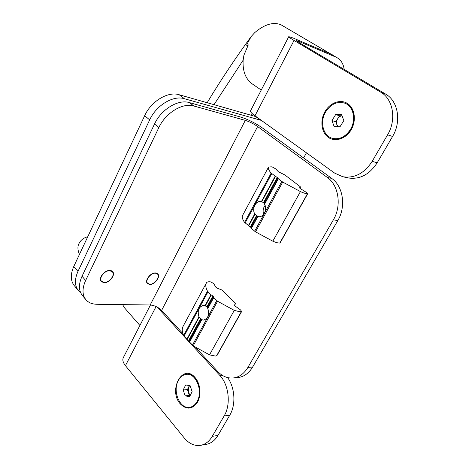 <?xml version="1.0" encoding="UTF-8"?>
<svg xmlns="http://www.w3.org/2000/svg" width="469" height="469" viewBox="0 0 469 469"><rect width="100%" height="100%" fill="white"/><g stroke="black" fill="none" stroke-linecap="round" stroke-linejoin="round"><path stroke-width="0.7" d="M180.331 403.932C186.58 410.029 192.302 409.46 197.478 402.226C201.559 395.133 200.363 383.408 195.028 377.498C182.717 362.801 167.838 390.179 180.331 403.932M328.464 137.481C335.382 142.342 346.175 138.718 351.345 129.456C356.616 120.263 354.687 107.923 347.388 103.444C340.166 98.824 329.631 102.969 324.771 111.985C319.805 120.943 321.47 132.756 328.464 137.481M306.445 152.812L303.619 157.953M344.205 69.424C343.396 64.013 341.098 60.149 337.317 57.834L330.387 53.882L337.317 57.834M298.266 42.063L298.653 41.313L335.898 57.118M73.785 266.468L77.983 271.387C74.477 279.313 74.612 285.703 78.382 290.563L74.26 285.609C70.479 280.738 70.321 274.359 73.785 266.468L144.663 115.702C151.176 101.175 168.072 91.103 179.199 94.744L184.376 98.707L261.415 120.422M184.376 98.707C173.249 95.096 156.271 105.279 149.675 119.882L144.663 115.702M77.983 271.387L149.675 119.882M78.382 290.563L80.604 292.609M179.199 94.744L256.267 116.717M288.757 36.67L250.522 110.854C250.118 111.681 251.607 113.328 254.984 115.796L334.673 173.12L342.739 176.719C354.47 178.56 364.272 173.448 372.151 161.377L387.587 134.826C396.715 119.824 393.192 99.059 380.658 92.117L294.045 40.463C290.375 38.265 288.617 36.987 288.769 36.641L293.061 37.989L330.387 53.882M261.297 120.644L256.15 116.939M227.594 377.592C234.998 387.576 236.065 404.858 229.787 415.176L224.129 415.962L212.269 436.358C209.303 441.311 205.516 444.29 200.908 445.28C194.752 446.283 189.218 443.862 184.299 438.023L125.44 365.656C122.942 362.467 122.251 359.776 123.353 357.583L150.461 304.997M224.129 415.962C231.106 404.559 228.925 384.867 219.832 375.435L157.185 307.095M212.269 436.358L217.962 435.42L229.787 415.176M217.962 435.42C215.001 440.338 211.226 443.293 206.624 444.284L205.914 444.407M298.653 41.313L296.431 40.615L299.269 42.673L385.647 94.093C398.14 101.005 401.657 121.588 392.582 136.444L387.587 134.826M372.151 161.377L377.223 162.743L392.582 136.444M377.223 162.743C369.384 174.697 359.617 179.756 347.928 177.915L347.365 177.78M190.162 395.555L189.359 395.402L187.418 389.575L188.655 387.072L188.386 392.483L190.303 395.267M189.816 407.297L190.209 407.25C193.439 406.705 196.019 404.595 197.936 400.919C203.763 390.337 196.224 372.673 186.867 374.309L186.668 374.326M197.373 400.983C203.2 390.396 195.661 372.714 186.304 374.35C182.84 374.807 180.119 376.982 178.138 380.881C172.416 391.445 179.961 409.273 189.64 407.321C192.876 406.77 195.456 404.659 197.373 400.983M189.593 396.698L185.138 395.848L183.197 389.985L185.683 384.943L190.138 385.735L192.108 391.627L189.593 396.698M189.359 395.402L185.138 395.848M187.418 389.575L183.197 389.985M189.716 385.659L188.655 387.072L189.382 385.6M213.946 104.769L243.147 60.161L243.921 55.166L248.294 44.889C246.665 46.273 246.331 45.856 247.298 43.64L251.267 36.412L254.784 32.584C264.346 24.441 273.022 21.797 280.808 24.669L333.875 55.811M139.909 325.468L124.561 307.899L122.567 304.616M330.756 54.052L332.55 54.914M243.147 60.161C242.514 71.118 245.568 79.05 252.316 83.963L261.245 90.048M342.059 115.808C340.271 116.025 338.806 117.021 337.662 118.792L339.509 115.79L335.675 114.524L341.59 114.512L343.806 120.615L340.054 126.694L334.145 126.63L331.982 120.562L335.675 114.524M332.791 138.443L333.031 138.513C339.878 139.95 345.764 137.13 350.695 130.048C357.144 120.275 353.966 105.941 344.914 103.233L344.568 103.11M325.867 111.552C319.465 121.553 322.953 136.045 332.509 138.361C339.363 139.797 345.254 136.977 350.185 129.89C356.633 120.105 353.456 105.76 344.404 103.051C337.117 101.204 330.938 104.042 325.867 111.552M337.574 126.671L335.827 121.788L331.982 120.562M335.827 121.788L337.662 118.792C336.513 120.791 336.261 122.79 336.906 124.801L338.085 126.677M339.509 115.79L342.053 115.79M104.001 282.707L101.281 281.547C97.986 278.346 104.64 269.851 109.986 270.443L112.601 271.569C115.925 274.752 109.394 283.2 104.001 282.707M149.664 284.501L147.424 283.575C144.276 280.738 150.672 272.348 155.573 272.911L157.719 273.802C160.89 276.634 154.6 284.964 149.664 284.501M193.855 106.006C182.728 102.459 165.592 112.836 158.844 127.586L154.536 123.992C161.213 109.306 178.279 99.023 189.406 102.6L193.855 106.006L245.316 120.369C249.467 121.688 253.571 123.74 257.616 126.53L327.298 177.429C338.753 185.273 341.837 205.897 333.365 219.855L247.902 367.403C244.12 373.658 239.249 377.182 233.286 377.973L238.041 377.557C243.997 376.765 248.857 373.265 252.627 367.051L337.809 220.553C346.251 206.7 343.167 186.222 331.735 178.419L327.298 177.429M189.406 102.6L240.884 117.115C248.072 119.413 255.165 122.966 262.159 127.779L331.735 178.419M195.819 347.664L217.622 371.401C222.224 376.29 227.447 378.483 233.286 377.973M158.844 127.586L85.639 280.468C82.057 288.453 82.145 294.86 85.891 299.697C88.453 302.652 92.088 304.176 96.79 304.27L150.186 304.991C154.442 305.36 158.246 307.166 161.612 310.419L182.922 333.623M237.255 377.627L238.041 377.557M85.891 299.697L82.356 295.447C78.599 290.604 78.493 284.202 82.04 276.247L85.639 280.468M154.536 123.992L82.04 276.247M149.81 284.214C154.5 284.66 160.486 276.733 157.473 274.048L155.427 273.198C150.766 272.665 144.687 280.644 147.682 283.34L149.81 284.214M109.84 270.742L112.326 271.815C115.491 274.84 109.277 282.877 104.147 282.408L101.562 281.306C98.426 278.264 104.751 270.185 109.84 270.742M278.375 178.795L277.712 177.874L271.141 173.102C268.76 170.341 267.899 168.318 268.567 167.028L271.352 166.812L272.712 167.175L275.655 168.858L278.428 171.801L284.841 174.925L300.307 186.75L300.523 187.031L299.568 187.811L300.406 188.655L306.421 192.419L307.43 193.791C305.794 193.685 303.466 192.952 300.441 191.581L282.713 182.072L278.375 178.795L264.539 204.238L263.936 202.708L260.969 201.547M264.539 204.238C267.658 209.08 263.555 217.598 258.607 216.649L257.874 216.496L251.402 228.403L250.827 227.371L244.566 222.394C242.432 219.345 241.787 216.995 242.637 215.353L268.567 167.028M260.828 201.523C255.828 200.486 251.677 208.981 254.755 213.87L257.874 216.496M280.134 242.883L279.823 243.03C278.129 243.106 275.79 242.496 272.811 241.201L255.511 231.844L251.402 228.403M300.523 187.031L299.843 188.245L300.523 187.031M206.419 282.871L183.086 326.36C181.831 328.751 182.013 331.771 183.631 335.429L186.897 339.151L198.962 316.868L201.529 319.624L203.476 320.11C208.142 318.598 209.579 314.769 207.779 308.631L207.362 306.884L204.971 305.77L210.939 294.761L212.873 295.974L213.782 297.598L217.581 301.245L234.277 310.39L240.14 311.821L241.641 311.527L240.609 309.974L235.11 306.075L234.43 305.061L235.719 303.636L235.561 303.285L222.019 290.053L217.311 288.224L215.869 287.204L213.676 283.61L210.927 281.933C208.588 281.552 207.099 281.846 206.448 282.813L206.419 282.871C205.316 284.982 205.674 287.749 207.486 291.179L210.939 294.761M198.962 316.868C197.191 310.701 198.663 306.89 203.37 305.442L204.971 305.77M186.897 339.151L188.773 340.359L189.587 342.089L193.199 345.864L209.514 354.863L215.359 356.071L216.918 355.625M208.224 315.795L208.242 309.786M263.701 214.227C262.869 211.953 262.945 209.643 263.93 207.286L265.085 205.41M125.44 365.656L156.089 306.544M219.832 375.435L222.165 375.241M254.984 115.796L294.045 40.463M380.658 92.117L385.647 94.093M252.328 113.691L251.173 115.503M257.616 126.53L161.612 310.419M245.316 120.369L150.186 304.991M252.627 367.051L247.902 367.403M337.809 220.553L333.365 219.855M277.202 177.475L263.613 202.502M275.444 176.479L261.749 201.752M257.088 215.84L250.827 227.371M257.639 216.402L251.232 228.198M254.755 213.87L248.324 225.741M255.007 214.186L248.634 225.958M277.712 177.874L264.111 202.907M271.141 173.102L244.566 222.394M271.739 173.647L245.123 222.98M275.121 176.268L261.374 201.641M256.602 215.423L250.34 226.955M278.187 178.607L264.416 203.939M281.816 181.456L254.655 231.205M282.713 182.072L255.511 231.844M300.441 191.581L272.811 241.201M307.43 193.791L279.823 243.03M209.514 354.863L234.277 310.39M189.195 340.822L201.131 318.85M189.447 341.854L201.529 319.624M207.069 306.667L212.873 295.974M205.316 305.899L211.232 294.983M207.779 308.631L213.782 297.598M207.679 308.315L213.624 297.375M188.773 340.359L200.697 318.398M216.555 355.889L241.312 311.721M193.199 345.864L217.581 301.245M192.431 345.184L216.778 300.582M189.587 342.089L201.729 319.758M207.509 307.113L213.319 296.42M187.178 339.38L199.196 317.191M184.094 336.097L207.984 291.818M183.631 335.429L207.486 291.179M342.739 176.719L347.928 177.915M200.908 445.28L206.624 444.284M190.209 407.25L189.64 407.321M207.116 102.799C220.342 80.779 234.992 58.742 251.067 36.682M252.392 113.756L251.261 115.532M333.031 138.513L332.509 138.361M79.408 254.509C77.555 249.807 77.455 246.073 79.114 243.323C80.885 239.964 83.769 237.765 87.762 236.734M156.552 273.087L157.473 274.048M112.326 271.815L111.341 270.719M146.768 282.356L147.682 283.34M101.562 281.306L100.577 280.175M307.705 193.709L280.122 242.901M216.901 355.654L241.641 311.527"/></g></svg>
